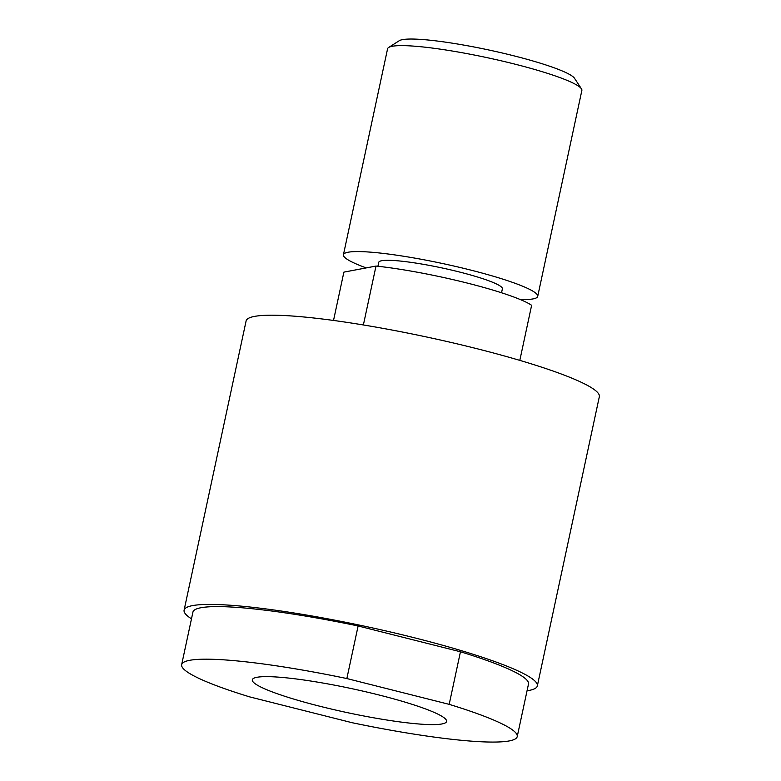 <?xml version="1.0" encoding="UTF-8"?>
<svg xmlns="http://www.w3.org/2000/svg" width="781" height="781" viewBox="0 0 781 781"><rect width="100%" height="100%" fill="white"/><g stroke="black" fill="none" stroke-linecap="round" stroke-linejoin="round"><path stroke-width="1.17" d="M181.661 664.651L192.936 612.07A171.595 21.058 12.1 0 1 200.902 607.745A171.595 21.058 12.1 0 1 358.118 625.971L460.458 651.774A171.595 21.058 12.1 0 1 528.503 684.01L517.227 736.59A171.595 21.058 -167.9 0 0 449.182 704.355L346.852 678.552A171.595 21.058 -167.9 0 0 189.627 660.326A171.595 21.058 -167.9 0 0 181.661 664.651A171.595 21.058 -167.9 0 0 249.715 696.896L352.046 722.698A171.595 21.058 -167.9 0 0 509.271 740.925A171.595 21.058 -167.9 0 0 517.227 736.59M527.058 690.775A180.626 22.161 -167.9 0 0 537.338 685.903L599.339 396.689A180.626 22.161 -167.9 0 0 476.683 348.638A180.626 22.161 -167.9 0 0 246.103 320.962L184.101 610.176A180.626 22.161 -167.9 0 0 191.482 618.835M537.338 685.903A180.626 22.161 -167.9 0 0 414.682 637.852A180.626 22.161 -167.9 0 0 184.101 610.176M363.38 324.964L376.003 266.057A99.343 12.193 -167.9 0 1 467.428 283.113A99.343 12.193 -167.9 0 1 531.627 305.303L519.814 360.383M377.906 266.272L378.756 262.318A63.222 7.761 12.1 0 1 459.462 272.003A63.222 7.761 12.1 0 1 502.388 288.824L501.539 292.768M366.23 267.903A99.343 12.193 12.1 0 1 343.435 254.743A99.343 12.193 12.1 0 1 470.25 269.962A99.343 12.193 12.1 0 1 537.709 296.389A99.343 12.193 12.1 0 1 520.195 299.514M343.435 254.743L387.581 48.783A99.343 12.193 12.1 0 1 388.645 47.475A99.343 12.193 12.1 0 1 514.406 64.013A99.343 12.193 12.1 0 1 581.435 88.8A99.343 12.193 12.1 0 1 581.865 90.44L537.709 296.389M388.645 47.475L399.257 40.719A90.313 11.08 12.1 0 1 513.586 55.754A90.313 11.08 12.1 0 1 574.523 78.295L581.435 88.8M319.771 706.229A99.343 12.193 12.1 0 1 252.312 679.802A99.343 12.193 12.1 0 1 379.127 695.022A99.343 12.193 12.1 0 1 446.586 721.449A99.343 12.193 12.1 0 1 319.771 706.229M376.003 266.057L343.884 272.13L333.526 320.444M460.458 651.774L449.182 704.355M346.852 678.552L358.118 625.971"/></g></svg>
